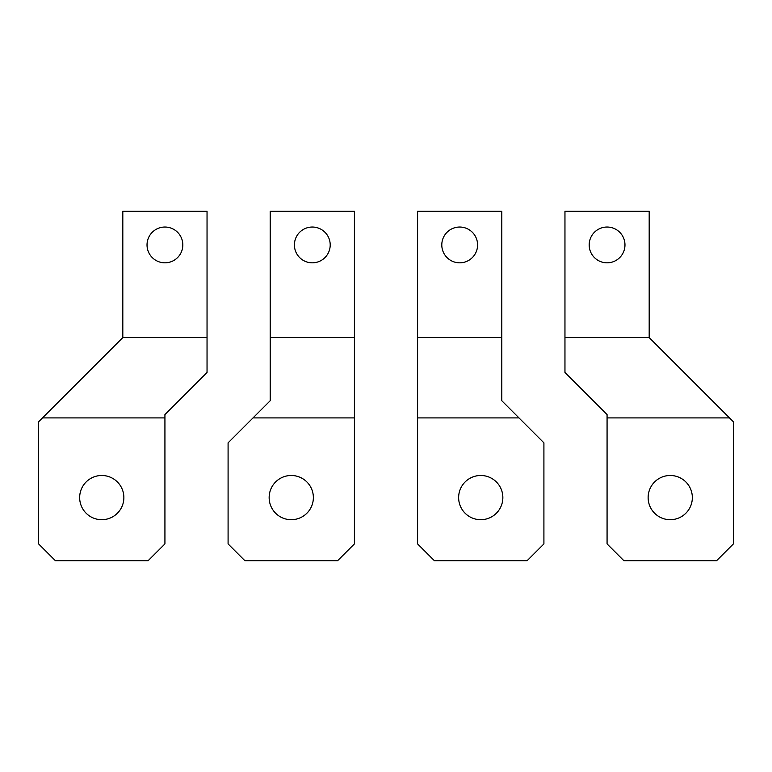 <?xml version="1.0" encoding="UTF-8"?>
<svg xmlns="http://www.w3.org/2000/svg" width="772" height="772" viewBox="0 0 772 772"><rect width="100%" height="100%" fill="white"/><g stroke="black" fill="none" stroke-linecap="round" stroke-linejoin="round"><path stroke-width="1.16" d="M417.584 337.576L417.584 211.248L501.8 211.248L501.8 337.576L417.584 337.576L417.584 417.913L518.977 417.913L501.8 400.736L501.8 337.576M477.588 244.936A17.901 17.901 0 0 1 459.687 262.827A17.901 17.901 0 0 1 441.796 244.936A17.901 17.901 0 0 1 459.687 227.036A17.901 17.901 0 0 1 477.588 244.936M518.977 417.913L543.913 442.848L543.913 543.913L527.064 560.752L434.424 560.752L417.584 543.913L417.584 417.913M502.852 497.593A22.108 22.108 0 0 0 480.744 475.484A22.108 22.108 0 0 0 458.636 497.593A22.108 22.108 0 0 0 480.744 519.701A22.108 22.108 0 0 0 502.852 497.593M589.181 244.936A17.901 17.901 0 0 0 607.072 262.827A17.901 17.901 0 0 0 624.973 244.936A17.901 17.901 0 0 0 607.072 227.036A17.901 17.901 0 0 0 589.181 244.936M649.184 337.576L649.184 211.248L564.959 211.248L564.959 337.576L649.184 337.576L729.521 417.913L607.072 417.913L607.072 414.564L564.959 372.461L564.959 337.576M607.072 417.913L607.072 543.913L623.921 560.752L716.561 560.752L733.4 543.913L733.4 421.792L729.521 417.913M692.339 497.593A22.108 22.108 0 0 0 670.241 475.484A22.108 22.108 0 0 0 648.133 497.593A22.108 22.108 0 0 0 670.241 519.701A22.108 22.108 0 0 0 692.339 497.593M270.2 337.576L354.416 337.576L354.416 417.913L253.023 417.913L270.2 400.736L270.2 211.248L354.416 211.248L354.416 337.576M294.412 244.936A17.901 17.901 0 0 1 312.313 227.036A17.901 17.901 0 0 1 330.204 244.936A17.901 17.901 0 0 1 312.313 262.827A17.901 17.901 0 0 1 294.412 244.936M354.416 417.913L354.416 543.913L337.576 560.752L244.936 560.752L228.087 543.913L228.087 442.848L253.023 417.913M269.148 497.593A22.108 22.108 0 0 0 291.256 519.701A22.108 22.108 0 0 0 313.364 497.593A22.108 22.108 0 0 0 291.256 475.484A22.108 22.108 0 0 0 269.148 497.593M182.819 244.936A17.901 17.901 0 0 1 164.928 262.827A17.901 17.901 0 0 1 147.027 244.936A17.901 17.901 0 0 1 164.928 227.036A17.901 17.901 0 0 1 182.819 244.936M122.816 337.576L207.041 337.576L207.041 211.248L122.816 211.248L122.816 337.576L42.479 417.913L164.928 417.913L164.928 414.564L207.041 372.461L207.041 337.576M42.479 417.913L38.6 421.792L38.6 543.913L55.439 560.752L148.079 560.752L164.928 543.913L164.928 417.913M79.661 497.593A22.108 22.108 0 0 0 101.759 519.701A22.108 22.108 0 0 0 123.867 497.593A22.108 22.108 0 0 0 101.759 475.484A22.108 22.108 0 0 0 79.661 497.593"/></g></svg>
